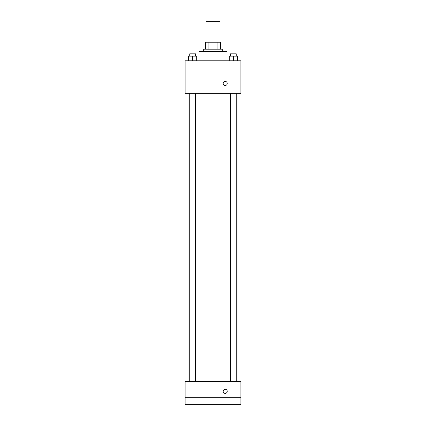 <?xml version="1.0" encoding="UTF-8"?>
<svg xmlns="http://www.w3.org/2000/svg" width="426" height="426" viewBox="0 0 426 426"><rect width="100%" height="100%" fill="white"/><g stroke="black" fill="none" stroke-linecap="round" stroke-linejoin="round"><path stroke-width="0.64" d="M219.97 42.211L219.97 21.3L206.03 21.3L206.03 42.211M208.112 49.182L208.112 42.211L205.449 42.211L205.449 49.182L205.449 42.211M208.112 42.211L220.551 42.211L220.551 49.182M217.888 49.182L217.888 42.211M203.708 51.509L203.708 49.182L222.292 49.182L222.292 51.509M226.941 60.801L226.941 51.509L199.059 51.509L199.059 60.801M185.118 60.801L240.882 60.801L240.882 93.331L185.118 93.331L185.118 60.801M225.2 85.493A2.034 2.034 0 0 1 223.437 82.442A2.034 2.034 0 0 1 226.962 82.442A2.034 2.034 0 0 1 225.2 85.493M185.118 381.462L240.882 381.462L240.882 404.7L185.118 404.7L185.118 381.462M225.2 393.374A2.034 2.034 0 0 1 223.437 390.322A2.034 2.034 0 0 1 226.962 390.322A2.034 2.034 0 0 1 225.2 393.374M185.118 397.73L240.882 397.73M229.289 60.801L229.289 56.152L237.42 56.152L237.42 60.801L237.42 56.152M233.357 60.801L233.357 56.152M236.26 56.152L236.26 53.83L230.45 53.83L230.45 56.152M188.58 60.801L188.58 56.152L196.711 56.152L196.711 60.801L196.711 56.152M192.643 60.801L192.643 56.152M195.55 56.152L195.55 53.83L189.74 53.83L189.74 56.152M238.001 381.462L238.001 93.331M187.999 381.462L187.999 93.331M230.45 93.331L230.45 381.462M236.26 93.331L236.26 381.462M195.55 381.462L195.55 93.331M189.74 381.462L189.74 93.331"/></g></svg>
